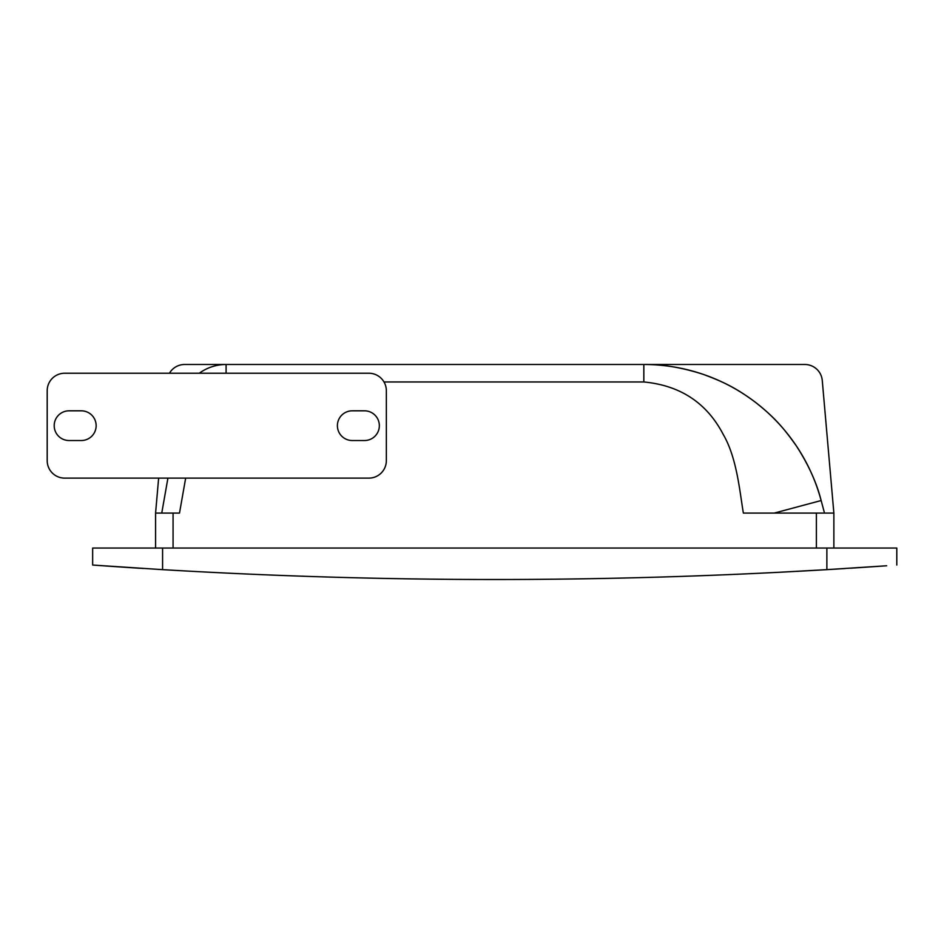 <?xml version="1.0" encoding="UTF-8"?>
<svg xmlns="http://www.w3.org/2000/svg" width="944" height="944" viewBox="0 0 944 944"><rect width="100%" height="100%" fill="white"/><g stroke="black" fill="none" stroke-linecap="round" stroke-linejoin="round"><path stroke-width="1.42" d="M506.904 579.498L482.514 579.498M107.309 566.081L103.533 565.822M104.902 565.916L143.512 568.477M850.815 568.17L886.664 565.763M162.58 569.645L92.654 565.043L92.654 548.039L162.58 548.039L162.58 569.645A5594.073 5594.073 0 0 0 826.873 569.645L792.901 571.557M886.357 565.786L826.873 569.645L826.873 548.039L162.58 548.039M826.873 548.039L896.8 548.039L896.8 565.043M139.181 568.205L125.222 567.297M119.416 566.907L118.047 566.813M116.301 566.695L120.513 566.978M882.864 566.034L865.471 567.214L882.864 566.034M861.966 567.438L854.91 567.899M779.425 572.265L827.876 569.586M162.84 569.657L169.46 570.046M92.654 565.043L103.958 565.845M106.365 566.011L122.921 567.143M125.941 567.344L127.452 567.438M826.873 569.645L828.844 569.527M830.543 569.421L845.293 568.512M855.028 567.899L886.097 565.798M141.86 568.371L123.77 567.202M514.126 579.474L512.568 579.486M509.795 579.486L495.093 579.51M488.732 579.51L486.903 579.51M482.62 579.498L473.404 579.474M161.754 513.076L167.914 478.124L161.754 513.076M155.583 548.039L155.583 513.076L179.502 513.076L185.661 478.124M169.46 373.234A17.476 17.476 0 0 1 184.599 364.49L643.832 364.49A183.561 183.561 0 0 1 821.138 500.532C816.796 483.057 808.571 464.896 796.453 446.064C784.381 429.001 775.177 417.779 755.578 402.415C735.659 387.465 722.455 381.482 702.843 374.225C681.509 367.405 661.85 364.16 643.832 364.49C661.838 364.16 681.509 367.405 702.843 374.225C722.443 381.482 735.659 387.465 755.578 402.415C775.177 417.791 784.37 429.001 796.453 446.064C808.571 464.896 816.796 483.057 821.138 500.532L824.501 513.076M383.996 381.966L643.832 381.966C680.412 385.447 706.914 403.005 723.34 434.653C737.099 458.218 739.836 492.803 743.376 513.076L833.871 513.076L833.871 548.039M643.832 364.49L804.843 364.49L643.832 364.49L643.832 381.966M199.29 373.234A45.454 45.454 0 0 1 226.088 364.49A45.454 45.454 0 0 0 199.29 373.234M822.259 380.444L833.871 513.076L822.259 380.444A17.476 17.476 0 0 0 804.843 364.49M155.583 513.076L158.639 478.124L155.583 513.076M364.49 410.817A14.856 14.856 0 0 1 379.346 425.673A14.856 14.856 0 0 1 364.49 440.529L352.254 440.529A14.856 14.856 0 0 1 337.397 425.673A14.856 14.856 0 0 1 352.254 410.817L364.49 410.817M47.2 390.71A17.476 17.476 0 0 1 64.676 373.234L368.856 373.234A17.476 17.476 0 0 1 386.344 390.71L386.344 460.637A17.476 17.476 0 0 1 368.856 478.124L64.676 478.124A17.476 17.476 0 0 1 47.2 460.637L47.2 390.71L47.2 460.637M81.29 410.817A14.856 14.856 0 0 1 96.146 425.673A14.856 14.856 0 0 1 81.29 440.529L69.054 440.529A14.856 14.856 0 0 1 54.197 425.673A14.856 14.856 0 0 1 69.054 410.817L81.29 410.817A14.856 14.856 0 0 1 96.146 425.673A14.856 14.856 0 0 1 81.29 440.529M160.834 373.234L64.676 373.234M64.676 478.124L158.639 478.124M69.054 410.817A14.856 14.856 0 0 0 54.197 425.673A14.856 14.856 0 0 0 69.054 440.529M173.071 513.076L173.071 548.039M816.383 548.039L816.383 513.076M774.316 513.076L821.138 500.532M226.088 373.234L226.088 364.49"/></g></svg>
